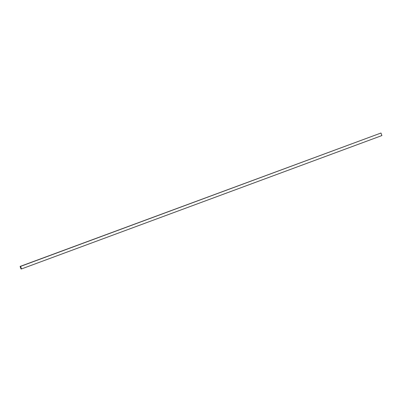 <?xml version="1.0" encoding="UTF-8"?>
<svg xmlns="http://www.w3.org/2000/svg" width="402" height="402" viewBox="0 0 402 402"><rect width="100%" height="100%" fill="white"/><g stroke="black" fill="none" stroke-linecap="round" stroke-linejoin="round"><path stroke-width="0.6" d="M21.487 268.938L381.9 135.564L380.97 133.022L20.1 266.436L21.03 268.978L21.487 268.938L20.557 266.395L380.97 133.022M20.557 266.395L20.1 266.436"/></g></svg>
